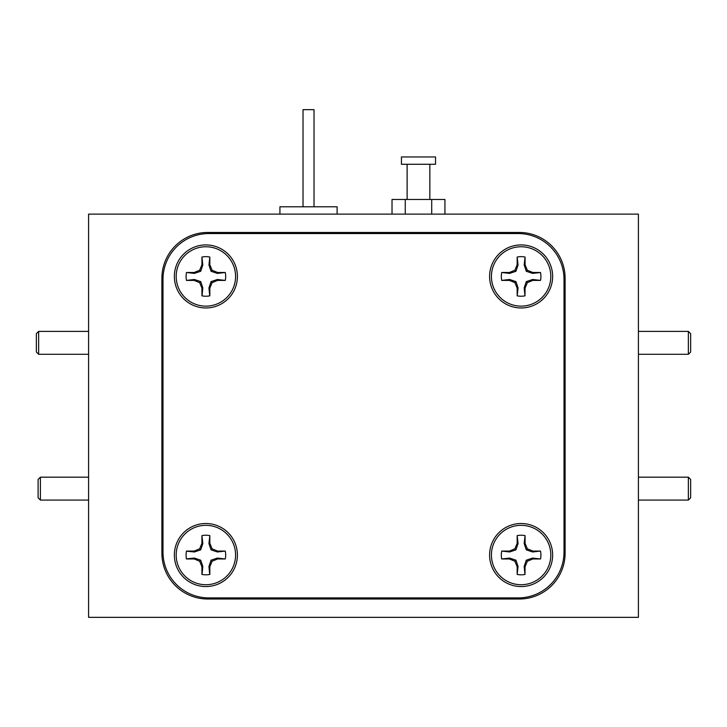 <?xml version="1.0" encoding="UTF-8"?>
<svg xmlns="http://www.w3.org/2000/svg" width="727" height="727" viewBox="0 0 727 727"><rect width="100%" height="100%" fill="white"/><g stroke="black" fill="none" stroke-linecap="round" stroke-linejoin="round"><path stroke-width="1.09" d="M638.415 214.129L88.585 214.129L88.585 617.341L638.415 617.341L638.415 214.129M565.106 278.277A45.819 45.819 0 0 0 519.287 232.458L207.713 232.458A45.819 45.819 0 0 0 161.894 278.277L161.894 553.192A45.819 45.819 0 0 0 207.713 599.012L519.287 599.012A45.819 45.819 0 0 0 565.106 553.192L565.106 278.277M161.894 427.521L162.993 424.841M162.993 406.62L161.894 403.939M565.106 403.939L564.007 406.62M564.007 424.841L565.106 427.521M205.877 244.917A31.525 31.525 0 0 0 174.362 276.442A31.525 31.525 0 0 0 205.877 307.966A31.525 31.525 0 0 0 237.402 276.442A31.525 31.525 0 0 0 205.877 244.917M521.123 523.504A31.525 31.525 0 0 0 489.598 555.028A31.525 31.525 0 0 0 521.123 586.553A31.525 31.525 0 0 0 552.638 555.028A31.525 31.525 0 0 0 521.123 523.504M521.123 244.917A31.525 31.525 0 0 0 489.598 276.442A31.525 31.525 0 0 0 521.123 307.966A31.525 31.525 0 0 0 552.638 276.442A31.525 31.525 0 0 0 521.123 244.917M205.877 523.504A31.525 31.525 0 0 0 174.362 555.028A31.525 31.525 0 0 0 205.877 586.553A31.525 31.525 0 0 0 237.402 555.028A31.525 31.525 0 0 0 205.877 523.504M162.993 552.093A45.819 45.819 0 0 0 208.813 597.912L518.187 597.912A45.819 45.819 0 0 0 564.007 552.093L564.007 279.377A45.819 45.819 0 0 0 518.187 233.558L208.813 233.558A45.819 45.819 0 0 0 162.993 279.377L162.993 552.093M225.279 558.981L217.373 558.072L211.048 560.19L208.931 566.524L209.721 574.439A19.793 19.793 0 0 1 202.042 574.439L202.833 566.524L200.716 560.19L194.391 558.072L186.466 558.863A19.793 19.793 0 0 1 186.466 551.184L194.391 551.975L200.716 549.857L202.833 543.532L201.924 543.351L199.661 548.803L194.209 551.066L186.485 551.066A19.793 19.793 0 0 0 186.485 558.981L194.209 558.981L199.661 561.244L201.924 566.706L201.924 574.421A19.793 19.793 0 0 0 209.839 574.421L209.839 566.706L212.102 561.244L217.555 558.981L225.279 558.981A19.793 19.793 0 0 0 225.279 551.066L217.555 551.066L212.102 548.803L209.839 543.351L209.839 535.626A19.793 19.793 0 0 0 201.924 535.626L201.924 543.351M209.839 535.626L208.931 543.532L211.048 549.857L217.373 551.975L225.279 551.066M176.188 555.028A29.689 29.689 0 0 1 205.877 525.33A29.689 29.689 0 0 1 235.575 555.028A29.689 29.689 0 0 1 205.877 584.717A29.689 29.689 0 0 1 176.188 555.028M200.716 549.857L199.661 548.803M194.391 551.975L194.209 551.066M194.391 558.072L194.209 558.981M200.716 560.19L199.661 561.244M202.833 566.524L201.924 566.706M208.931 566.524L209.839 566.706M211.048 560.19L212.102 561.244M217.373 558.072L217.555 558.981M217.373 551.975L217.555 551.066M211.048 549.857L212.102 548.803M208.931 543.532L209.839 543.351M202.833 543.532L201.924 535.626M337.11 214.129L337.11 206.795L279.922 206.795L279.922 214.129M314.019 206.795L314.019 109.659L303.023 109.659L303.023 206.795M401.44 164.275L435.528 164.275L435.528 156.95L401.44 156.95L401.44 164.275M429.848 199.471L429.848 164.275M407.12 199.471L407.12 164.275M392.026 214.129L392.026 199.471L444.933 199.471L444.933 214.129M431.711 214.129L431.711 199.471M405.257 214.129L405.257 199.471M690.65 479.466L690.65 497.795L688.36 500.085L688.36 477.176L690.65 479.466M638.415 500.085L688.36 500.085M638.415 477.176L688.36 477.176M690.65 333.675L690.65 352.004L688.36 354.294L688.36 331.385L690.65 333.675M638.415 354.294L688.36 354.294M638.415 331.385L688.36 331.385M38.64 354.294L36.35 352.004L36.35 333.675L38.64 331.385L38.64 354.294L88.585 354.294M38.64 331.385L88.585 331.385M40.385 500.085L38.095 497.795L38.095 479.466L40.385 477.176L40.385 500.085L88.585 500.085M40.385 477.176L88.585 477.176M540.515 280.404L532.609 279.486L526.284 281.613L524.167 287.937L524.958 295.862L525.076 288.119L527.339 282.667L532.791 280.404L540.515 280.404A19.793 19.793 0 0 0 540.515 272.489L532.791 272.489L527.339 270.226L525.076 264.764L525.076 257.049A19.793 19.793 0 0 0 517.161 257.049L517.161 264.764L514.898 270.226L509.445 272.489L501.721 272.489A19.793 19.793 0 0 0 501.721 280.404L509.445 280.404L514.898 282.667L517.161 288.119L517.161 295.834A19.793 19.793 0 0 0 525.076 295.834M517.161 295.834L518.069 287.937L515.952 281.613L509.627 279.486L501.721 280.404M525.076 257.049L524.167 264.946L526.284 271.271L532.609 273.397L540.515 272.489M491.425 276.442A29.689 29.689 0 0 1 521.123 246.753A29.689 29.689 0 0 1 550.812 276.442A29.689 29.689 0 0 1 521.123 306.131A29.689 29.689 0 0 1 491.425 276.442M501.721 272.489L509.627 273.397L515.952 271.271L518.069 264.946L517.161 264.764M515.952 271.271L514.898 270.226M509.627 273.397L509.445 272.489M509.627 279.486L509.445 280.404M515.952 281.613L514.898 282.667M518.069 287.937L517.161 288.119M524.167 287.937L525.076 288.119M526.284 281.613L527.339 282.667M532.609 279.486L532.791 280.404M532.609 273.397L532.791 272.489M526.284 271.271L527.339 270.226M524.167 264.946L525.076 264.764M518.069 264.946L517.161 257.049M540.515 558.981L532.609 558.072L526.284 560.19L524.167 566.524L524.958 574.439L525.076 566.706L527.339 561.244L532.791 558.981L540.515 558.981A19.793 19.793 0 0 0 540.515 551.066L532.791 551.066L527.339 548.803L525.076 543.351L525.076 535.626A19.793 19.793 0 0 0 517.161 535.626L517.161 543.351L514.898 548.803L509.445 551.066L501.721 551.066A19.793 19.793 0 0 0 501.721 558.981L509.445 558.981L514.898 561.244L517.161 566.706L517.161 574.421A19.793 19.793 0 0 0 525.076 574.421M517.161 574.421L518.069 566.524L515.952 560.19L509.627 558.072L501.721 558.981M525.076 535.626L524.167 543.532L526.284 549.857L532.609 551.975L540.515 551.066M491.425 555.028A29.689 29.689 0 0 1 521.123 525.33A29.689 29.689 0 0 1 550.812 555.028A29.689 29.689 0 0 1 521.123 584.717A29.689 29.689 0 0 1 491.425 555.028M501.721 551.066L509.627 551.975L515.952 549.857L518.069 543.532L517.161 543.351M515.952 549.857L514.898 548.803M509.627 551.975L509.445 551.066M509.627 558.072L509.445 558.981M515.952 560.19L514.898 561.244M518.069 566.524L517.161 566.706M524.167 566.524L525.076 566.706M526.284 560.19L527.339 561.244M532.609 558.072L532.791 558.981M532.609 551.975L532.791 551.066M526.284 549.857L527.339 548.803M524.167 543.532L525.076 543.351M518.069 543.532L517.161 535.626M225.279 280.404L217.373 279.486L211.048 281.613L208.931 287.937L209.721 295.862A19.793 19.793 0 0 1 202.042 295.862L202.833 287.937L200.716 281.613L194.391 279.486L186.485 280.404L194.209 280.404L199.661 282.667L201.924 288.119L201.924 295.834A19.793 19.793 0 0 0 209.839 295.834L209.839 288.119L212.102 282.667L217.555 280.404L225.279 280.404A19.793 19.793 0 0 0 225.279 272.489L217.555 272.489L212.102 270.226L209.839 264.764L209.839 257.049A19.793 19.793 0 0 0 201.924 257.049L201.924 264.764L199.661 270.226L194.209 272.489L186.485 272.489A19.793 19.793 0 0 0 186.485 280.404M209.839 257.049L208.931 264.946L211.048 271.271L217.373 273.397L225.279 272.489M176.188 276.442A29.689 29.689 0 0 1 205.877 246.753A29.689 29.689 0 0 1 235.575 276.442A29.689 29.689 0 0 1 205.877 306.131A29.689 29.689 0 0 1 176.188 276.442M186.485 272.489L194.391 273.397L200.716 271.271L202.833 264.946L201.924 264.764M200.716 271.271L199.661 270.226M194.391 273.397L194.209 272.489M194.391 279.486L194.209 280.404M200.716 281.613L199.661 282.667M202.833 287.937L201.924 288.119M208.931 287.937L209.839 288.119M211.048 281.613L212.102 282.667M217.373 279.486L217.555 280.404M217.373 273.397L217.555 272.489M211.048 271.271L212.102 270.226M208.931 264.946L209.839 264.764M202.833 264.946L201.924 257.049"/></g></svg>
